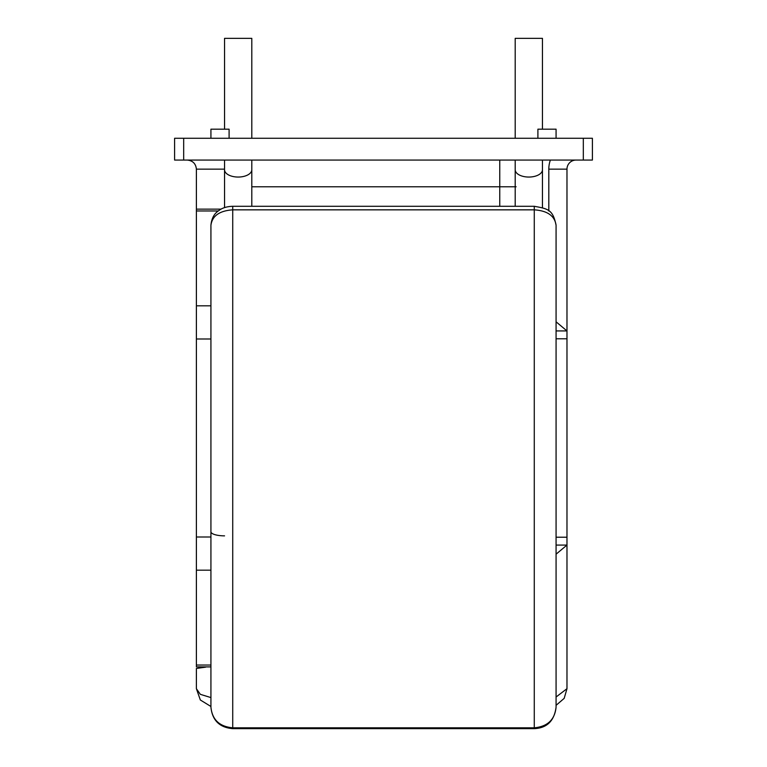 <?xml version="1.0" encoding="UTF-8"?>
<svg xmlns="http://www.w3.org/2000/svg" width="767" height="767" viewBox="0 0 767 767"><rect width="100%" height="100%" fill="white"/><g stroke="black" fill="none" stroke-linecap="round" stroke-linejoin="round"><path stroke-width="1.15" d="M210.925 138.261L210.925 129.182L229.093 129.182L229.093 138.261M537.907 138.261L537.907 129.182L556.075 129.182L556.075 138.261M224.549 129.182L224.549 38.35L251.797 38.35L251.797 138.261M542.451 129.182L542.451 38.35L515.203 38.35L515.203 138.261M210.925 666.907L196.39 666.887L196.39 209.132L221.088 209.132M196.39 210.963L218.25 210.963M556.075 537.216L566.976 537.216L566.976 688.689L564.186 698.353L556.075 705.333L556.075 707.222L556.075 225.297C554.781 215.901 547.513 210.743 534.273 209.842L534.273 727.816L232.727 727.816C219.487 726.598 212.219 719.734 210.925 707.222L210.925 706.484L210.925 707.222C212.315 720.386 219.573 727.528 232.727 728.65L232.727 209.842L534.273 209.842L534.273 206.285L232.727 206.285C227.243 206.486 222.861 207.732 219.583 210.024C219.026 210.752 212.028 213.36 210.925 225.297L210.925 707.222C212.315 720.386 219.573 727.528 232.727 728.65L534.273 728.65L534.273 727.816C547.533 726.579 554.79 719.724 556.075 707.222C554.234 720.913 546.967 728.056 534.273 728.65C546.967 728.056 554.234 720.913 556.075 707.222M210.925 697.587L200.34 694.336L196.39 688.689L196.39 668.441L205.623 667.156M196.39 665.037L210.925 665.037M210.925 347.892L210.925 225.297C212.2 215.91 219.467 210.762 232.727 209.842L232.727 206.285M224.549 535.855A13.624 4.113 0 0 1 210.925 531.752M592.402 138.261L592.402 160.063L583.323 160.063L583.323 138.261L592.402 138.261M183.677 160.063L174.598 160.063L174.598 138.261L183.677 138.261L183.677 160.063L583.323 160.063M183.677 138.261L583.323 138.261M556.075 330.922L566.957 330.922L566.976 331.517L566.976 169.143L566.976 338.784L556.075 338.784M566.976 537.216L566.976 338.784M556.075 697.011L566.976 688.689L566.976 544.474L566.957 545.078L556.075 545.078M196.39 209.132L196.39 169.143C195.815 163.668 192.785 160.639 187.311 160.063M566.957 330.922L556.075 321.804M556.075 554.186L566.957 545.078M196.39 688.689L200.34 699.993L210.925 706.484L200.34 699.993L196.39 688.689L196.39 668.441M251.797 186.774L499.758 186.774L499.758 160.063M516.114 186.774L499.758 186.774L499.758 206.285M576.055 160.063A9.079 9.079 0 0 0 566.976 169.143A9.079 9.079 0 0 1 576.055 160.063M196.39 570.178L210.925 570.178M196.39 537.005L210.925 537.005M196.39 338.995L210.925 338.995M196.39 305.822L210.925 305.822M224.549 160.063L224.549 169.775A13.624 7.286 0 0 0 238.173 177.052A13.624 7.286 0 0 0 251.797 169.775L251.797 206.285M542.451 160.063L542.451 169.775A13.624 7.286 180 0 1 528.827 177.052A13.624 7.286 180 0 1 515.203 169.775L515.203 206.285M548.808 211.002L548.808 169.143A27.248 27.248 0 0 1 550.37 160.063M224.549 169.143L196.39 169.143M548.808 169.143L566.976 169.143M224.549 169.775L224.549 207.627M542.451 207.627L542.451 169.775M534.273 206.285C548.165 208.816 552.94 209.64 556.075 225.297M515.203 160.063L515.203 169.775M251.797 169.775L251.797 160.063"/></g></svg>
